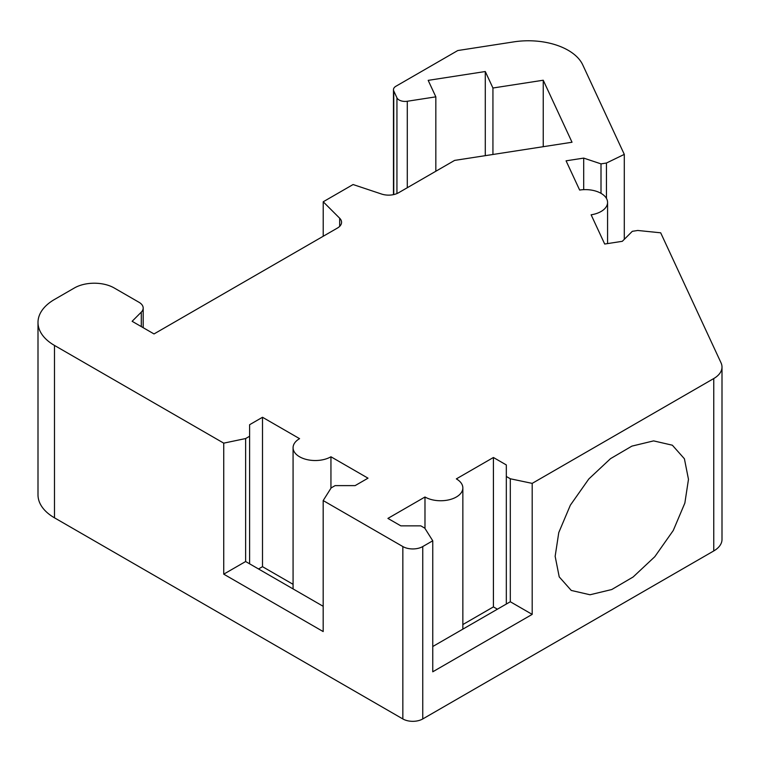 <?xml version="1.0" encoding="UTF-8"?>
<svg xmlns="http://www.w3.org/2000/svg" width="760" height="760" viewBox="0 0 760 760"><rect width="100%" height="100%" fill="white"/><g stroke="black" fill="none" stroke-linecap="round" stroke-linejoin="round"><path stroke-width="1.14" d="M722 367.061L722 539.448A28.148 16.255 180 0 1 713.754 550.943L422.75 718.95A14.079 8.123 180 0 1 402.847 718.95L54.492 517.826A56.306 32.509 180 0 1 38 494.845L38 322.449A56.306 32.509 180 0 1 54.492 299.469L74.394 287.974A28.148 16.255 180 0 1 114.209 287.974L139.061 302.319A14.079 8.123 180 0 1 143.184 308.066A14.079 8.123 180 0 1 141.293 312.132L132.126 321.299L154.023 333.944L337.44 228.048A14.079 8.123 0 0 0 341.563 222.3A14.079 8.123 0 0 0 339.682 218.234L323.219 201.78L353.077 184.537L381.587 194.047A14.079 8.123 180 0 0 398.582 192.755L454.603 160.407L572.024 142.243L543.239 80.227L492.936 88.008L485.288 71.526L428.184 80.361L435.831 96.843L407.284 101.26A8.446 4.873 180 0 1 396.938 97.812L393.756 90.953A8.446 4.873 180 0 1 393.471 89.689A8.446 4.873 180 0 1 395.941 86.241L457.776 50.54L513.788 41.876A56.306 32.509 180 0 1 582.739 64.866L624.292 154.384L606.442 163.03L601.008 163.875L583.699 158.099L566.077 160.825L579.642 190.057A22.183 12.806 0 0 1 607.572 202.435A22.183 12.806 0 0 1 591.128 214.804L604.694 244.036L622.317 241.309L632.311 231.315L637.744 230.47L660.687 232.807L721.04 362.852A28.148 16.255 180 0 1 722 367.061A28.148 16.255 180 0 1 713.754 378.546L532.19 483.379L510.302 478.772L506.322 476.472L506.322 464.94L493.42 457.491L456.351 478.885A22.183 12.806 0 0 1 462.849 487.948A22.183 12.806 0 0 1 449.16 499.776A22.183 12.806 0 0 1 424.983 497.002L387.913 518.406L400.815 525.853L420.802 525.853L424.783 528.143L432.753 540.788L422.75 546.563A14.079 8.123 180 0 1 402.847 546.563L323.18 500.564L331.141 487.92L335.122 485.621L355.11 485.621L368.011 478.173L330.942 456.779L330.942 488.243M54.492 517.826L54.492 345.439L223.734 443.147L245.632 438.548L249.612 436.249L249.612 424.716L262.504 417.269L299.573 438.662A22.183 12.806 0 0 0 293.075 447.726A22.183 12.806 0 0 0 306.774 459.553A22.183 12.806 0 0 0 330.942 456.779M54.492 345.439A56.306 32.509 180 0 1 38 322.449M435.831 171.237L435.831 96.843M492.936 154.48L492.936 88.008M543.239 80.227L543.239 146.689M323.219 236.255L323.219 201.78M223.734 443.147L223.734 574.161L323.18 631.569L323.18 500.564M223.734 574.161L245.632 561.526L323.18 606.299M245.632 438.548L245.632 561.526M249.612 436.249L249.612 563.825M262.504 417.269L262.504 566.675L258.523 568.974M293.075 584.317L262.504 566.675M432.753 540.788L432.753 671.802L532.19 614.384L532.19 483.379M688.475 479.341L684.855 503.082L673.265 530.48L654.806 556.69L633.128 576.992L611.753 589.532L590.017 594.767L571.264 590.444L559.217 576.878L555.151 556.311L558.771 532.57L570.361 505.172L588.819 478.962L610.498 458.669L631.873 446.13L653.609 440.885L672.362 445.208L684.408 458.774L688.475 479.341M510.302 478.772L510.302 601.749L532.19 614.384M506.322 476.472L506.322 604.048M432.753 646.522L510.302 601.749M424.983 497.002L424.983 528.466M493.42 457.491L493.42 606.898L462.849 624.549M497.401 609.197L493.42 606.898M624.292 239.333L624.292 154.384M606.442 163.03L606.442 198.407M601.008 163.875L601.008 193.334M583.699 158.099L583.699 189.658M485.288 71.526L485.288 155.657M407.284 187.73L407.284 101.26M339.682 226.366L339.682 218.234M141.293 326.601L141.293 312.132M402.847 718.95L402.847 546.563M422.75 718.95L422.75 546.563M713.754 550.943L713.754 378.546M396.938 193.562L396.938 97.812M393.756 194.57L393.756 90.953M143.184 308.066L143.184 327.683M293.075 588.914L293.075 447.726M462.849 629.137L462.849 487.948M607.572 243.59L607.572 202.435M393.471 89.689L393.471 194.636"/></g></svg>
